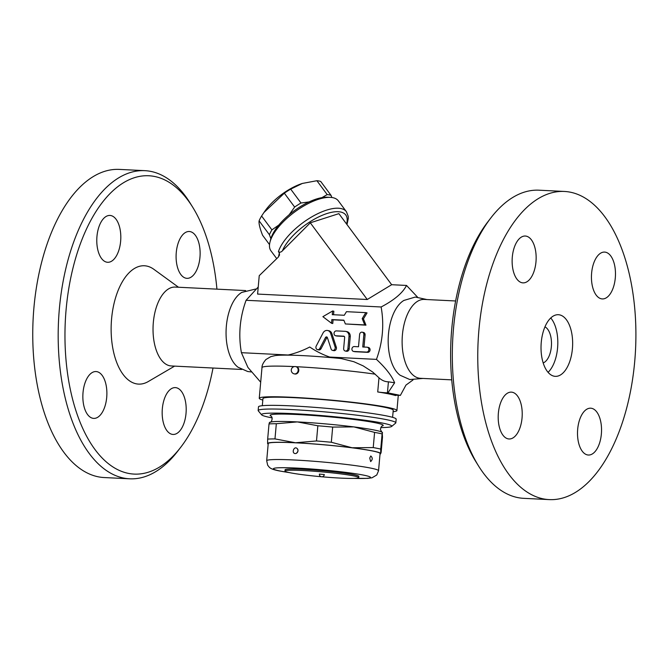 <?xml version="1.0" encoding="UTF-8"?>
<svg xmlns="http://www.w3.org/2000/svg" width="669" height="669" viewBox="0 0 669 669"><rect width="100%" height="100%" fill="white"/><g stroke="black" fill="none" stroke-linecap="round" stroke-linejoin="round"><path stroke-width="1" d="M120.637 241.258A23.448 11.983 -87.2 0 1 107.634 262.281A23.448 11.983 -87.2 0 1 96.955 236.466A23.448 11.983 -87.2 0 1 109.959 215.443A23.448 11.983 -87.2 0 1 120.637 241.258M216.932 289.142A149.321 76.291 92.8 0 0 192.722 207.248A149.321 76.291 92.8 0 0 72.67 269.314A149.321 76.291 92.8 0 0 128.247 473.351A149.321 76.291 92.8 0 0 180.839 447.126A149.321 76.291 92.8 0 0 213.018 368.025M186.032 278.22A23.448 11.983 -87.2 0 1 176.198 253.426A23.448 11.983 -87.2 0 1 189.277 231.499A23.448 11.983 -87.2 0 1 190.197 231.616A23.448 11.983 -87.2 0 1 200.023 256.419A23.448 11.983 -87.2 0 1 186.952 278.337A23.448 11.983 -87.2 0 1 186.032 278.22M162.341 408.625A23.448 11.983 -87.2 0 1 175.345 387.61A23.448 11.983 -87.2 0 1 186.024 413.425A23.448 11.983 -87.2 0 1 173.02 434.449A23.448 11.983 -87.2 0 1 162.341 408.625M96.946 371.663A23.448 11.983 -87.2 0 1 106.781 396.466A23.448 11.983 -87.2 0 1 93.702 418.393A23.448 11.983 -87.2 0 1 92.79 418.276A23.448 11.983 -87.2 0 1 82.956 393.472A23.448 11.983 -87.2 0 1 96.027 371.554A23.448 11.983 -87.2 0 1 96.946 371.663M178.506 287.244L153.853 269.306A59.232 30.264 92.8 0 0 112.451 311.721A59.232 30.264 92.8 0 0 136.233 383.814A59.232 30.264 92.8 0 0 148.292 381.531L174.601 366.127M180.831 447.126L177.895 450.956A154.263 78.817 -87.2 0 1 129.627 478.803A154.263 78.817 -87.2 0 1 123.573 478.042A154.263 78.817 -87.2 0 1 58.88 315.015A154.263 78.817 -87.2 0 1 144.763 170.662A154.263 78.817 -87.2 0 1 190.18 203.142M119.333 169.399A154.263 78.817 92.8 0 0 33.45 313.753A154.263 78.817 92.8 0 0 98.142 476.788A154.263 78.817 92.8 0 0 104.197 477.549L129.619 478.803M175.203 287.076A39.488 20.179 92.8 0 0 153.209 324.03A39.488 20.179 92.8 0 0 169.775 365.767A39.488 20.179 92.8 0 0 171.323 365.96L241.718 369.455M255.65 289.041L241.802 292.395A39.488 20.179 92.8 0 0 226.147 329.131A39.488 20.179 92.8 0 0 238.089 367.256L247.689 371.504L251.193 371.947M258.226 287.009L246.083 300.289C239.811 317.524 238.248 334.985 241.409 352.688L247.906 367.406L260.684 382.2M246.083 300.289L381.129 306.979C394.317 300.038 402.78 292.863 406.526 285.446L391.666 284.71L367.248 299.503L257.598 294.076L259.238 275.678L278.179 257.222L279.517 255.081L279.358 252.932L278.463 256.929M279.358 252.932L278.413 251.669C279.793 252.539 281.139 252.246 282.443 250.783A39.488 16.115 -36.6 0 1 322.299 215.276A39.488 16.115 -36.6 0 1 346.542 223.964M276.732 258.635L270.987 250.908A41.955 17.126 -36.6 0 1 269.975 242.119A41.955 17.126 -36.6 0 1 306.611 204.405A41.955 17.126 -36.6 0 1 330.235 197.363A41.955 17.126 -36.6 0 1 335.93 198.777A41.955 17.126 -36.6 0 1 338.355 200.867L346.417 211.722A41.955 17.126 143.4 0 0 311.495 217.04A41.955 17.126 143.4 0 0 278.413 251.669M330.235 197.363L327.392 197.23A39.488 16.115 143.4 0 0 293.716 211.145A39.488 16.115 143.4 0 0 270.677 239.36L269.975 242.119M321.965 197.631L327.2 194.587A40.725 16.625 -36.6 0 1 331.055 195.373L331.866 197.506M289.184 214.724L294.644 207.055A40.725 16.625 -36.6 0 1 301 203L308.961 201.954M270.861 238.666L269.406 234.719A40.725 16.625 -36.6 0 1 271.915 229.877L278.822 225.043M331.055 195.373L320.752 181.5A40.725 16.625 143.4 0 0 316.897 180.714L302.329 183.448L290.697 189.126A40.725 16.625 143.4 0 0 284.333 193.182L263.895 212.575L261.604 216.012A40.725 16.625 143.4 0 0 259.104 220.845C258.702 223.546 259.856 228.355 262.583 235.262L269.532 244.628M327.2 194.587L316.897 180.714M263.895 212.575L264.957 211.053A36.402 14.86 -36.6 0 1 301.936 183.582A36.402 14.86 -36.6 0 1 302.137 183.515M301 203L290.697 189.126M294.644 207.055L284.333 193.182M271.915 229.877L261.604 216.012M269.406 234.719L259.104 220.845M391.666 284.71L338.874 213.645L310.291 222.819L282.443 250.783M406.526 285.446L417.464 297.061M367.248 299.503L310.291 222.819M423.025 378.437L409.804 379.54L400.196 375.292A39.488 20.179 -87.2 0 1 388.263 337.176A39.488 20.179 -87.2 0 1 403.909 300.431L415.29 297.053L426.931 299.553M413.007 379.967L405.974 385.076L400.371 395.396L387.945 392.879L394.626 382.777C391.733 375.735 385.678 367.942 376.455 359.378C382.735 342.152 384.29 324.682 381.129 306.979M455.639 300.975L424.313 299.428A39.488 20.179 92.8 0 0 402.295 336.348A39.488 20.179 92.8 0 0 418.853 378.11A39.488 20.179 92.8 0 0 420.4 378.311L451.726 379.858M490.762 218.044L487.818 221.874A149.321 76.291 92.8 0 0 475.935 461.761L478.477 465.858A154.263 78.817 -87.2 0 1 490.762 218.044A154.263 78.817 -87.2 0 1 539.038 190.197L564.469 191.459A154.263 78.817 92.8 0 0 478.469 335.687A154.263 78.817 92.8 0 0 543.153 498.84A154.263 78.817 92.8 0 0 549.199 499.601A154.263 78.817 92.8 0 0 635.55 349.435A154.263 78.817 92.8 0 0 564.469 191.459M535.978 261.847A23.448 11.983 -87.2 0 1 522.982 282.87A23.448 11.983 -87.2 0 1 512.303 257.055A23.448 11.983 -87.2 0 1 525.299 236.032A23.448 11.983 -87.2 0 1 535.978 261.847M601.372 298.809A23.448 11.983 -87.2 0 1 591.547 274.014A23.448 11.983 -87.2 0 1 604.617 252.088A23.448 11.983 -87.2 0 1 605.537 252.205A23.448 11.983 -87.2 0 1 615.371 276.983A23.448 11.983 -87.2 0 1 602.317 298.926A23.448 11.983 -87.2 0 1 601.372 298.809M577.682 429.214A23.448 11.983 -87.2 0 1 590.677 408.19A23.448 11.983 -87.2 0 1 601.364 434.005A23.448 11.983 -87.2 0 1 588.369 455.029A23.448 11.983 -87.2 0 1 577.682 429.214M512.287 392.251A23.448 11.983 -87.2 0 1 522.121 417.055A23.448 11.983 -87.2 0 1 509.05 438.973A23.448 11.983 -87.2 0 1 508.131 438.864A23.448 11.983 -87.2 0 1 498.296 414.078A23.448 11.983 -87.2 0 1 511.35 392.134A23.448 11.983 -87.2 0 1 512.287 392.251M549.199 499.601L523.768 498.338A154.263 78.817 -87.2 0 1 517.722 497.585A154.263 78.817 -87.2 0 1 478.477 465.858M554.099 376.195A30.849 15.763 92.8 0 0 555.303 376.346A30.849 15.763 92.8 0 0 572.58 346.308A30.849 15.763 92.8 0 0 558.364 314.714A30.849 15.763 92.8 0 0 541.162 343.565A30.849 15.763 92.8 0 0 554.099 376.195M548.07 372.34A30.849 15.763 92.8 0 0 557.745 345.58A30.849 15.763 92.8 0 0 550.763 317.984M543.178 362.941A18.515 9.458 92.8 0 0 551.448 345.263A18.515 9.458 92.8 0 0 544.959 326.857M387.945 392.879A12.343 0.82 -174.9 0 0 387.435 392.862A7.401 0.493 5.1 0 1 377.717 391.959L378.988 377.793C381.882 380.435 385.026 381.782 388.421 381.815L394.626 382.777M400.371 395.396A12.343 0.82 -174.9 0 1 399.794 395.362A7.401 0.493 5.1 0 0 395.312 395.412A7.401 0.493 5.1 0 0 395.58 395.571A69.108 4.583 -174.9 0 0 377.717 391.959M262.808 400.07A69.108 4.583 5.1 0 1 259.254 398.272L261.989 367.607C261.855 365.458 263.168 362.765 265.928 359.521L270.811 356.636L275.051 355.624C284.559 354.277 312.967 355.774 341.232 358.559L353.834 361.712L363.167 365.876L372.675 372.023L378.988 377.793M259.254 398.272A69.108 4.583 5.1 0 1 328.496 399.853A69.108 4.583 5.1 0 1 396.926 410.557A69.108 4.583 5.1 0 1 393.104 411.703M262.307 405.715L262.942 398.599A65.403 4.332 5.1 0 1 328.471 400.095A65.403 4.332 5.1 0 1 393.238 410.231L392.603 417.339M241.409 352.688L288.172 355.005C295.69 353.232 302.881 350.573 309.739 347.01C315.902 351.217 322.55 354.57 329.7 357.062L376.455 359.378M329.7 357.062L334.182 357.882M365.809 312.64L367.055 312.891L363.451 318.87L365.968 325.159L345.363 323.947L364.722 324.9L362.205 318.62L365.809 312.64L346.458 311.679L344.292 315.266L332.276 314.673L332.61 310.993L322.884 316.671L331.515 323.261L331.841 319.581L343.858 320.175L345.363 323.947M343.933 320.367L333.087 319.832L332.761 323.512L331.515 323.261M332.61 310.993L333.856 311.244L333.538 314.731M345.739 331.398L346.994 331.648A4.934 4.231 101.4 0 1 350.247 336.699L349.151 348.959A2.467 2.116 101.4 0 1 346.542 351.275L345.296 351.024A2.467 2.116 -78.6 0 0 347.905 348.708L349.001 336.44A4.934 4.231 -78.6 0 0 345.739 331.398A4.934 4.231 -78.6 0 0 345.204 331.331L336.298 330.887A2.467 2.116 -78.6 0 0 335.863 335.788L343.707 336.181A1.238 1.054 101.4 0 1 344.652 337.46L343.665 348.499A2.467 2.116 -78.6 0 0 345.296 351.024M344.251 336.398L337.109 336.047A2.467 2.116 101.4 0 1 336.574 335.938M368.234 347.445A2.467 2.116 101.4 0 1 367.791 352.346L355.08 351.718A2.467 2.116 101.4 0 1 354.545 351.61M362.213 332.192A2.467 2.116 -78.6 0 0 359.604 334.508L358.509 346.768L354.269 346.559A2.467 2.116 -78.6 0 0 353.834 351.468L366.545 352.095A2.467 2.116 -78.6 0 0 366.988 347.186L362.749 346.977L363.844 334.717A2.467 2.116 -78.6 0 0 362.213 332.192L363.459 332.443A2.467 2.116 101.4 0 1 365.09 334.968L364.011 347.044M327.216 337.293A1.238 1.054 -78.6 0 0 326.74 337.803L321.087 348.649A2.467 2.116 101.4 0 1 318.787 349.895L317.541 349.644A2.467 2.116 -78.6 0 0 319.841 348.398L325.494 337.552A1.238 1.054 101.4 0 1 327.4 337.644L331.071 348.95A2.467 2.116 -78.6 0 0 335.077 346.994L330.645 333.371A4.934 4.231 -78.6 0 0 327.626 330.494A4.934 4.231 -78.6 0 0 323.027 332.995L316.22 346.057A2.467 2.116 -78.6 0 0 317.541 349.644M327.626 330.494L328.872 330.745A4.934 4.231 101.4 0 1 331.891 333.622L336.323 347.244A2.467 2.116 101.4 0 1 333.831 350.648L332.585 350.389M363.451 318.87L362.205 318.62M365.968 325.159L364.722 324.9M333.087 319.832L331.841 319.581M287.193 355.13L288.172 355.005M391.641 426.446L395.647 423.109A69.108 4.583 -174.9 0 0 395.831 422.825L396.157 419.145A69.108 4.583 -174.9 0 0 327.726 408.433A69.108 4.583 -174.9 0 0 258.485 406.852L258.159 410.532A69.108 4.583 -174.9 0 0 258.284 410.85L261.638 414.839A65.403 4.332 5.1 0 1 327.049 416.043A65.403 4.332 5.1 0 1 391.641 426.446A65.403 4.332 5.1 0 1 380.77 427.591M395.831 422.825A69.108 4.583 -174.9 0 0 327.4 412.112A69.108 4.583 -174.9 0 0 258.159 410.532M272.132 417.891A65.403 4.332 5.1 0 1 261.638 414.839M382.551 432.709L382.108 433.913A61.707 4.089 -174.9 0 0 374.59 432.391L373.235 447.578A61.707 4.089 5.1 0 1 380.745 449.1L380.686 453.557L381.138 452.353L382.492 437.166L382.216 432.299A56.765 3.763 -174.9 0 0 381.882 432.099A56.765 3.763 -174.9 0 0 353.884 426.906A56.765 3.763 -174.9 0 0 297.345 421.913A56.765 3.763 -174.9 0 0 270.243 422.139C270.953 423.276 273.713 417.523 270.786 415.967L270.794 415.976A56.765 3.763 5.1 0 1 322.082 416.185A56.765 3.763 5.1 0 1 383.203 425.35A56.765 3.763 5.1 0 1 382.467 425.927M270.243 422.139A56.765 3.763 -174.9 0 0 269.883 422.273L269.381 422.499M374.59 432.391L353.884 426.906L332.677 427.081A61.707 4.089 -174.9 0 0 317.85 425.777L297.345 421.913L276.33 423.72A61.707 4.089 -174.9 0 0 269.022 423.929L269.465 422.724M317.85 425.777L316.496 440.963A61.707 4.089 5.1 0 1 331.322 442.268L352.028 447.753A56.765 3.763 -174.9 0 0 295.481 442.761L316.496 440.963M332.677 427.081L331.322 442.268M382.108 433.913L380.745 449.1M380.025 454.109A56.765 3.763 -174.9 0 0 380.276 454.008A56.765 3.763 -174.9 0 0 380.686 453.557A56.765 3.763 -174.9 0 0 352.028 447.753L373.235 447.578M380.686 453.557L380.276 454.008M276.33 423.72L274.976 438.906L295.481 442.761A56.765 3.763 -174.9 0 0 267.608 443.572L267.667 439.115A61.707 4.089 5.1 0 1 274.976 438.906M269.022 423.929L267.667 439.115M267.943 443.982L267.608 443.572A56.765 3.763 -174.9 0 0 267.943 443.982A56.765 3.763 -174.9 0 0 268.169 444.124M266.688 460.749L268.219 443.572A56.154 3.721 5.1 0 1 324.482 444.86A56.154 3.721 5.1 0 1 380.076 453.557L378.545 470.725A56.154 3.721 -174.9 0 0 322.943 462.028A56.154 3.721 -174.9 0 0 266.688 460.749L267.692 465.273C269.515 467.154 268.913 468.885 279.291 470.917L289.869 472.707M295.28 453.582C291.057 453.314 294.193 445.303 297.304 448.698L297.304 448.707C298.449 450.58 298.115 452.135 296.308 453.381L295.28 453.582M370.659 461.585L369.748 458.073L370.777 455.982C372.733 457.713 372.7 459.586 370.659 461.585M321.363 476.738A2.467 2.467 0 0 0 324.306 474.538L319.389 474.104A2.467 2.467 0 0 0 321.363 476.738A37.021 2.45 5.1 0 1 290.062 472.749A37.021 2.45 5.1 0 1 284.977 471.035L285.086 469.805A37.021 2.45 5.1 0 1 322.174 470.65A37.021 2.45 5.1 0 1 358.835 476.387L358.726 477.616A37.021 2.45 5.1 0 1 321.898 476.788M284.977 471.035A37.021 2.45 5.1 0 1 322.065 471.879A37.021 2.45 5.1 0 1 358.726 477.616M294.243 373.871A3.705 3.169 -78.6 0 0 294.644 373.921A3.705 3.169 -78.6 0 0 298.131 370.634A3.705 3.169 -78.6 0 0 295.715 366.612A3.705 3.705 0 0 0 291.349 369.505A3.705 3.705 0 0 0 294.243 373.871L294.862 373.996A3.705 3.169 -78.6 0 0 295.272 374.046A3.705 3.169 -78.6 0 0 298.75 370.76A3.705 3.169 -78.6 0 0 296.334 366.737L295.715 366.612A3.705 3.169 -78.6 0 0 295.305 366.562M296.133 366.696A69.108 4.583 5.1 0 1 375.225 374.18M261.989 367.607A69.108 4.583 5.1 0 1 294.268 366.604M387.435 392.862L388.421 381.815M350.247 336.699L349.001 336.44M349.151 348.959L347.905 348.708M337.109 336.047L335.863 335.788M367.791 352.346L366.545 352.095M355.08 351.718L353.834 351.468M365.09 334.968L363.844 334.717M321.087 348.649L319.841 348.398M326.74 337.803L325.494 337.552M336.323 347.244L335.077 346.994M331.891 333.622L330.645 333.371M289.393 472.607A48.745 3.228 5.1 0 1 280.11 471.018A48.745 3.228 5.1 0 1 294.72 467.991A48.745 3.228 5.1 0 1 360.332 474.522A48.745 3.228 5.1 0 1 354.093 478.385M192.722 207.248L190.18 203.15M119.458 169.408L144.889 170.662M175.228 287.076L245.632 290.572M346.994 224.575L348.323 218.32L348.214 216.279L346.417 211.722M396.926 410.557L398.289 395.287M336.842 336.014L335.595 335.754M368.502 347.479L367.256 347.219M354.813 351.685L353.567 351.434M381.882 432.099L380.435 429.64C380.904 427.131 381.573 425.894 382.434 425.936L382.434 425.936M297.304 448.698C298.508 449.961 298.173 451.516 296.308 453.381M353.608 478.394L367.741 478.368L372.014 477.791L376.756 474.998L378.545 470.725"/></g></svg>
